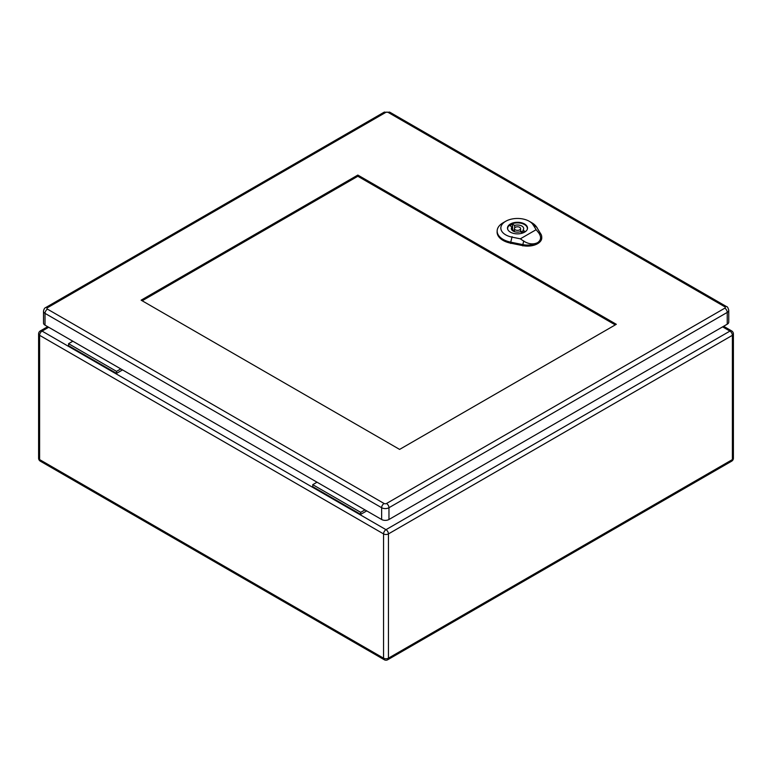 <?xml version="1.0" encoding="UTF-8"?>
<svg xmlns="http://www.w3.org/2000/svg" width="772" height="772" viewBox="0 0 772 772"><rect width="100%" height="100%" fill="white"/><g stroke="black" fill="none" stroke-linecap="round" stroke-linejoin="round"><path stroke-width="1.16" d="M366.729 510.89L360.707 514.364L312.747 486.678L312.747 484.662L317.022 482.191M122.545 369.913L116.524 373.387L116.524 371.371L120.808 368.91M116.524 371.371L68.563 343.685L68.563 345.702L116.524 373.387M68.563 343.685L72.838 341.214M360.707 514.364L360.707 512.347L312.747 484.662M360.707 512.347L364.982 509.887M520.328 238.818L511.971 237.129A16.637 9.602 180 0 1 505.718 221.275L503.103 222.78A20.333 11.744 -0 0 0 497.158 230.799A20.333 11.744 -0 0 0 510.746 242.157L522.837 244.618A14.185 8.193 0 0 0 537.563 242.678C533.298 244.695 528.675 244.174 523.686 241.125L520.328 238.818L536.115 229.709L538.499 232.575C541.539 236.743 541.22 240.121 537.563 242.678A14.185 8.193 0 0 0 541.712 236.686A14.185 8.193 0 0 0 540.921 234.177L536.665 227.19A20.333 11.744 -0 0 0 531.86 222.78L529.245 221.275A16.637 9.602 180 0 1 533.182 224.884L536.115 229.709M510.427 232.169A10.017 5.79 180 0 1 507.484 228.078A10.017 5.79 180 0 1 517.51 222.288A10.017 5.79 180 0 1 527.527 228.078A10.017 5.79 180 0 1 521.341 233.424A10.017 5.79 180 0 1 510.427 232.169M497.158 230.799L497.11 231.803A20.381 11.763 -0 0 0 510.726 243.19L522.818 245.641A14.224 8.212 -0 0 0 541.761 237.689L541.712 236.686M505.718 221.275A16.637 9.602 180 0 1 529.245 221.275M515.329 229.844A3.088 1.776 -0 0 0 518.688 230.23A3.088 1.776 -0 0 0 520.589 228.58A3.088 1.776 -0 0 0 517.51 226.804A3.088 1.776 -0 0 0 514.422 228.58A3.088 1.776 -0 0 0 515.329 229.844M512.589 224.227L514.654 225.424A6.166 3.561 180 0 1 523.677 228.58A6.166 3.561 180 0 1 522.972 230.23L525.047 231.426A9.003 5.201 180 0 1 522.432 232.932L520.357 231.735A6.166 3.561 180 0 1 511.344 228.58A6.166 3.561 180 0 1 512.039 226.939L509.974 225.742A9.003 5.201 180 0 1 512.589 224.227L512.589 229.766L514.422 230.828M514.654 227.904L514.654 225.424M522.972 232.71L522.972 230.23M520.589 231.04A6.166 3.561 180 0 1 522.972 232.469M512.039 230.23L512.039 226.939M527.286 229.342A9.862 5.694 -0 0 0 527.372 228.58A9.862 5.694 -0 0 0 517.51 222.886A9.862 5.694 -0 0 0 507.638 228.58A9.862 5.694 -0 0 0 507.735 229.342M512.039 229.988A9.003 5.201 180 0 1 512.589 229.766M513.062 230.037A9.862 5.694 -0 0 0 512.154 230.345M142.164 300.781L357.832 176.267L615.265 324.896M47.459 307.729A3.455 1.998 60 0 0 45.731 307.555C44.631 307.903 43.888 309.138 43.502 311.251L43.502 323.034A5.182 2.991 -0 0 0 45.017 325.147L381.638 519.498A5.182 2.991 -0 0 0 388.963 519.498L727.243 324.192A5.182 2.991 -0 0 0 728.758 322.078L728.758 310.296C728.073 307.738 727.33 306.503 726.529 306.6A3.455 1.998 -60 0 0 724.802 306.773A1.727 0.994 180 0 1 724.802 308.182L386.521 503.489A1.727 0.994 180 0 1 384.08 503.489L47.459 309.138A1.727 0.994 180 0 1 47.459 307.729L385.739 112.422A1.727 0.994 180 0 1 388.181 112.422L724.802 306.773M616.317 324.298L399.606 449.41L141.122 300.173L357.832 175.061L616.317 324.298M357.832 176.267L357.832 175.061M48.684 327.27L42.055 331.091L386 529.669L729.945 331.091L722.621 326.865M388.441 533.906L388.441 658.169L732.387 459.591L732.387 335.328L388.441 533.906A3.455 1.998 60 0 0 386 529.669A3.455 1.998 -60 0 0 383.559 533.906L39.613 335.328L39.613 459.591L383.559 658.169L383.559 533.906A3.455 1.998 0 0 0 388.441 533.906M39.613 335.328A3.455 1.998 -60 0 1 42.055 331.091A3.455 1.998 60 0 0 40.327 330.927A3.455 3.455 0 0 0 38.6 333.919A3.455 1.998 0 0 0 39.613 335.328M39.613 459.591A3.455 1.998 180 0 1 38.6 458.182A3.455 3.455 0 0 0 40.327 461.173A3.455 1.998 -60 0 1 39.613 459.591M384.273 659.742A3.455 3.455 0 0 0 387.727 659.742A3.455 1.998 60 0 0 388.441 658.169A3.455 1.998 180 0 1 383.559 658.169A3.455 1.998 120 0 0 384.273 659.742L40.327 461.173M731.673 330.927A3.455 1.998 -60 0 0 729.945 331.091A3.455 1.998 60 0 1 732.387 335.328A3.455 1.998 0 0 0 733.4 333.919A3.455 3.455 0 0 0 731.673 330.927L723.625 326.276M733.4 333.919L733.4 458.182A3.455 1.998 180 0 1 732.387 459.591A3.455 1.998 60 0 1 731.673 461.173L387.727 659.742M532.873 224.681L536.984 227.402M512.077 236.686L510.639 242.611M510.726 243.479L510.746 242.08M522.837 244.531L522.818 245.93M522.779 244.83L523.744 240.903M538.345 232.469L541.076 234.273M43.502 311.251A5.182 2.991 -0 0 0 45.017 313.364L381.638 507.715L381.638 519.498M47.459 309.138A3.455 1.998 -60 0 0 45.017 313.364L45.017 325.147M384.08 503.489A3.455 1.998 -60 0 0 381.638 507.715A5.182 2.991 -0 0 0 388.963 507.715L388.963 519.498M386.521 503.489A3.455 1.998 60 0 1 388.963 507.715L727.243 312.409L727.243 324.192M724.802 308.182A3.455 1.998 60 0 1 727.243 312.409A5.182 2.991 -0 0 0 728.758 310.296M45.731 307.555L384.012 112.258A3.455 1.998 60 0 1 385.739 112.422M388.181 112.422A3.455 1.998 -60 0 1 389.908 112.258L384.012 112.258M47.671 326.681L40.327 330.927M38.6 333.919L38.6 458.182M731.673 461.173A3.455 3.455 0 0 0 733.4 458.182M520.589 231.87L520.589 228.58M514.422 231.668L514.422 228.58M527.372 229.091L527.372 228.58M507.638 229.091L507.638 228.58M389.908 112.258L726.529 306.6"/></g></svg>
